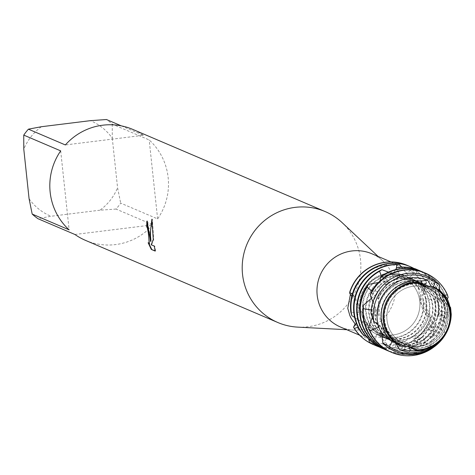 <?xml version="1.0" encoding="UTF-8"?>
<svg xmlns="http://www.w3.org/2000/svg" width="475" height="475" viewBox="0 0 475 475"><rect width="100%" height="100%" fill="white"/><g stroke="black" fill="none" stroke-linecap="round" stroke-linejoin="round"><path stroke-width="0.36" stroke-dasharray="2.38 1.78" d="M386.988 319.924A30.376 29.8 113.1 0 0 404.771 344.185A30.376 29.8 113.1 0 0 446.417 312.58A30.376 29.8 113.1 0 0 428.634 288.313A30.376 29.8 113.1 0 0 386.988 319.924A30.376 29.8 113.1 0 0 404.771 344.185A30.376 29.8 113.1 0 0 446.417 312.58A30.376 29.8 113.1 0 0 428.634 288.313A30.376 29.8 113.1 0 0 386.988 319.924M409.598 346.726L401.803 346.346L409.011 346.554L417.103 349.861M360.311 308.53A30.376 29.8 113.1 0 0 378.094 332.791A30.376 29.8 113.1 0 0 419.74 301.186A30.376 29.8 113.1 0 0 401.957 276.919A30.376 29.8 113.1 0 0 360.311 308.53A30.376 29.8 113.1 0 0 378.094 332.791A30.376 29.8 113.1 0 0 419.74 301.186A30.376 29.8 113.1 0 0 401.957 276.919A30.376 29.8 113.1 0 0 360.311 308.53M340.516 327.043A39.847 39.093 113.1 0 0 353.584 330.077A39.847 39.093 113.1 0 0 395.147 285.576A39.847 39.093 113.1 0 0 383.046 261.09A39.847 39.093 113.1 0 0 371.818 253.751M425.725 298.638L426.74 315.329L430.279 317.751L420.862 302.658L426.514 282.483L424.252 285.457L424.674 289.625A21.725 13.591 165.1 0 0 425.03 291.899L425.725 298.638M355.14 323.974A39.847 39.093 113.1 0 0 374.039 341.359A39.847 39.093 113.1 0 0 427.251 315.59M297.617 327.115A60.313 59.161 113.1 0 0 360.531 259.766A60.313 59.161 113.1 0 0 342.214 222.71M85.464 240.356A60.313 59.161 113.1 0 0 152.962 224.835L116.025 209.059A60.313 59.161 113.1 0 0 120.686 203.128L157.623 218.904A60.313 59.161 113.1 0 0 168.156 177.597A60.313 59.161 113.1 0 0 149.186 139.941L112.248 124.159A60.313 59.161 113.1 0 0 106.459 119.522M155.099 250.824L155.574 251.02L155.135 251.079M149.387 243.788L148.55 242.666L148.123 242.719M148.55 242.666L149.019 243.883M150.973 241.33L147.416 220.994A59.88 58.74 113.1 0 0 147.381 221.398M147.416 220.994L146.989 221.047M155.568 251.02L154.737 246.068L151.638 244.75L153.698 239.43L152.338 219.177L151.976 220.626M154.737 246.074L154.31 246.127M151.638 244.75L151.21 244.803M153.698 239.43L153.277 239.483M152.338 219.171L151.899 219.224M424.674 289.625L425.03 291.899M425.077 286.152L432.113 286.372L425.363 286.223L416.818 282.863M349.772 291.971L354.926 297.053L359.195 307.052L356.357 323.267L359.195 307.052L358.583 304.451L349.772 291.971L352.135 293.835L350.407 294.375M424.252 285.457A39.847 39.093 113.1 0 0 405.347 268.066A39.847 39.093 113.1 0 0 352.135 293.835M414.117 268.547L416.266 269.925L418.897 288.04L419.615 289.881L426.069 281.479L426.508 282.477A43.083 42.257 113.1 0 0 407.057 265.288A43.083 42.257 113.1 0 1 426.508 282.477L420.506 298.995L420.862 302.658L430.285 317.745L430.861 316.688L423.065 300.847L423.112 298.615L434.892 299.778L434.821 296.905L420.244 287.25L419.253 285.612L430.118 281.479L428.646 279.241L411.095 278.522L409.402 277.822L416.961 269.533L416.248 269.212M373.219 344.523A43.083 42.257 113.1 0 0 430.279 317.751A43.083 42.257 113.1 0 1 373.219 344.523M121.309 125.863L143.397 135.298L65.348 144.946M143.397 135.298A60.313 59.161 113.1 0 0 132.846 129.426M112.248 124.159L112.278 138.219A51.698 50.712 113.1 0 0 90.375 120.662M112.278 138.219L117.574 187.756L120.686 203.128M116.025 209.059L99.946 210.199A51.698 50.712 113.1 0 0 117.574 187.756M99.946 210.199L50.979 216.256L37.976 218.708M29.076 198.698A51.698 50.712 113.1 0 0 50.979 216.256M41.414 126.718A51.698 50.712 113.1 0 0 23.786 149.162M157.623 218.904L149.186 139.941M74.913 234.484L152.962 224.835M60.687 150.878L69.124 229.847M409.022 347.664A32.502 31.884 113.1 0 0 419.401 348.104A32.502 31.884 113.1 0 0 447.07 323.03A32.502 31.884 113.1 0 0 433.402 288.527L431.852 287.529L434.334 287.132M411.777 348.258A32.502 31.884 113.1 0 0 419.853 348.3A32.502 31.884 113.1 0 0 447.771 322.062A32.502 31.884 113.1 0 0 431.852 287.529M418.897 288.034A32.502 31.884 113.1 0 0 404.558 275.72A32.502 31.884 113.1 0 0 388.354 273.44A32.502 31.884 113.1 0 0 360.472 312.609L350.871 312.372M376.182 345.788A43.083 42.257 113.1 0 0 397.438 348.715A43.083 42.257 113.1 0 0 435.023 300.865A43.083 42.257 113.1 0 0 434.892 299.778M368.624 339.049L364.681 323.184A32.502 31.884 113.1 0 0 379.02 335.504A32.502 31.884 113.1 0 0 395.23 337.778A32.502 31.884 113.1 0 0 423.112 298.615M419.615 289.881A32.502 31.884 113.1 0 0 404.106 275.53A32.502 31.884 113.1 0 0 387.903 273.25A32.502 31.884 113.1 0 0 359.622 309.985L360.472 312.609M364.681 323.184L363.066 320.957A32.502 31.884 113.1 0 0 378.575 335.308A32.502 31.884 113.1 0 0 394.778 337.588A32.502 31.884 113.1 0 0 423.065 300.853M434.821 296.905A43.083 42.257 -66.9 0 1 435.468 301.055A43.083 42.257 -66.9 0 1 397.884 348.905A43.083 42.257 -66.9 0 1 379.305 346.999M351.714 296.424L359.617 309.985M363.066 320.957L358.073 327.186M430.861 316.688A43.083 42.257 -66.9 0 1 394.808 347.593A43.083 42.257 -66.9 0 1 374.656 345.111M354.611 317.437L368.594 326.212L370.482 328.237L361.802 333.302M401.559 267.081L410.453 278.409L412.003 279.419A32.502 31.884 113.1 0 0 407.188 276.842A32.502 31.884 113.1 0 0 390.984 274.562A32.502 31.884 113.1 0 0 368.594 326.212M392.397 350.235L379.282 335.439L376.835 334.05A32.502 31.884 113.1 0 0 381.651 336.627A32.502 31.884 113.1 0 0 397.86 338.901A32.502 31.884 113.1 0 0 420.244 287.256M376.835 334.05L373.457 343.312M410.453 278.409A32.502 31.884 113.1 0 0 407.633 277.032A32.502 31.884 113.1 0 0 391.43 274.758A32.502 31.884 113.1 0 0 365.162 295.331A32.502 31.884 113.1 0 0 370.482 328.237M379.282 335.439A32.502 31.884 113.1 0 0 382.102 336.817A32.502 31.884 113.1 0 0 398.305 339.097A32.502 31.884 113.1 0 0 424.573 318.517A32.502 31.884 113.1 0 0 419.253 285.612M428.646 279.241A43.083 42.257 -66.9 0 1 438.55 302.373A43.083 42.257 -66.9 0 1 400.965 350.218A43.083 42.257 -66.9 0 1 395.918 350.538L392.386 350.241A43.083 42.257 113.1 0 0 400.514 350.027A43.083 42.257 113.1 0 0 438.098 302.183A43.083 42.257 113.1 0 0 430.118 281.479M366.029 336.116L383.901 337.577L386.49 338.657L381.11 347.878M388.473 272.104L398.187 275.832L400.087 275.714A32.502 31.884 113.1 0 0 394.06 275.88A32.502 31.884 113.1 0 0 365.952 303.151A32.502 31.884 113.1 0 0 383.901 337.571M417.709 269.865A43.083 42.257 -66.9 0 1 441.625 303.685A43.083 42.257 -66.9 0 1 419.413 346.524L416.195 347.736L397.706 340.646L394.909 340.385A32.502 31.884 113.1 0 0 400.936 340.219A32.502 31.884 113.1 0 0 429.044 312.948A32.502 31.884 113.1 0 0 411.095 278.522M394.909 340.385L395.918 350.538M398.187 275.832A32.502 31.884 113.1 0 0 394.505 276.07A32.502 31.884 113.1 0 0 366.332 303.792A32.502 31.884 113.1 0 0 385.178 338.129A32.502 31.884 113.1 0 0 386.49 338.657M397.706 340.646A32.502 31.884 113.1 0 0 401.381 340.409A32.502 31.884 113.1 0 0 429.56 312.687A32.502 31.884 113.1 0 0 410.715 278.35A32.502 31.884 113.1 0 0 409.402 277.822M382.428 348.46L384.4 349.25A43.083 42.257 -66.9 0 1 383.889 349.054M416.195 347.736A43.083 42.257 113.1 0 0 441.18 303.495A43.083 42.257 113.1 0 0 416.961 269.533M378.533 282.465L385.914 281.206A32.502 31.884 113.1 0 0 369.069 311.321A32.502 31.884 113.1 0 0 388.259 339.447A32.502 31.884 113.1 0 0 404.463 341.727A32.502 31.884 113.1 0 0 405.3 341.608L404.587 342.356L404.848 352.842L408.358 352.676A43.083 42.257 -66.9 0 1 407.122 352.848A43.083 42.257 -66.9 0 1 386.965 350.366M385.914 281.206L387.553 279.947A32.502 31.884 113.1 0 0 368.594 309.955A32.502 31.884 113.1 0 0 387.808 339.257A32.502 31.884 113.1 0 0 402.509 341.685L405.3 341.608M414.277 268.707L398.644 277.038L396.75 277.501L397.587 276.806L399.38 267.199M435.765 335.647L416.136 337.903A32.502 31.884 113.1 0 0 432.98 307.788A32.502 31.884 113.1 0 0 413.79 279.662A32.502 31.884 113.1 0 0 397.587 277.382A32.502 31.884 113.1 0 0 396.75 277.501M385.415 349.731A43.083 42.257 113.1 0 0 404.848 352.842M420.791 271.178A43.083 42.257 -66.9 0 1 444.707 305.003A43.083 42.257 -66.9 0 1 438.003 333.272L435.771 335.659A43.083 42.257 113.1 0 0 444.256 304.808A43.083 42.257 113.1 0 0 419.259 270.501M371.444 298.348L377.31 293.55L378.195 291.418A32.502 31.884 113.1 0 0 390.889 340.569A32.502 31.884 113.1 0 0 407.093 342.849A32.502 31.884 113.1 0 0 420.66 337.885L423.047 336.71L427.904 347.284L430.896 345.663A43.083 42.257 -66.9 0 1 410.198 354.166A43.083 42.257 -66.9 0 1 390.046 351.684M378.195 291.418L371.878 291.139M395.538 269.652L386.644 283.468M447.076 317.288L430.89 328.189L429.109 329.935A32.502 31.884 113.1 0 0 416.421 280.784A32.502 31.884 113.1 0 0 400.217 278.51A32.502 31.884 113.1 0 0 386.644 283.474L385.16 285.03L382.482 275.387M377.31 293.55A32.502 31.884 113.1 0 0 391.335 340.759A32.502 31.884 113.1 0 0 407.538 343.039A32.502 31.884 113.1 0 0 423.047 336.71M430.89 328.189A32.502 31.884 113.1 0 0 416.872 280.98A32.502 31.884 113.1 0 0 400.662 278.7A32.502 31.884 113.1 0 0 385.16 285.03M388.497 351.049A43.083 42.257 113.1 0 0 409.747 353.97A43.083 42.257 113.1 0 0 427.904 347.284M423.866 272.496A43.083 42.257 -66.9 0 1 447.782 306.316A43.083 42.257 -66.9 0 1 447.895 314.361L447.082 317.294A43.083 42.257 113.1 0 0 447.337 306.126A43.083 42.257 113.1 0 0 422.34 271.813M372.269 317.585L375.292 310.163L375.108 307.628A32.502 31.884 113.1 0 0 393.965 341.881A32.502 31.884 113.1 0 0 410.168 344.161A32.502 31.884 113.1 0 0 434.655 327.406L436.163 325.476L445.366 332.916L447.213 330.273L441.792 313.12L442.172 310.965L451.25 314.213M375.108 307.628L371.213 309.943M380.083 280.968L378.807 296.578L378.201 298.888L371.177 292.386M447.313 298.971L439.066 314.207L438.36 316.356A32.502 31.884 113.1 0 0 419.496 282.103A32.502 31.884 113.1 0 0 403.293 279.822A32.502 31.884 113.1 0 0 378.812 296.584M375.292 310.163A32.502 31.884 113.1 0 0 394.41 342.077A32.502 31.884 113.1 0 0 410.62 344.351A32.502 31.884 113.1 0 0 436.163 325.476M439.066 314.207A32.502 31.884 113.1 0 0 419.947 282.293A32.502 31.884 113.1 0 0 403.744 280.012A32.502 31.884 113.1 0 0 378.201 298.888M391.572 352.361A43.083 42.257 113.1 0 0 412.828 355.288A43.083 42.257 113.1 0 0 445.366 332.916M381.716 333.242L381.116 327.257L379.786 324.894A32.502 31.884 113.1 0 0 397.041 343.199A32.502 31.884 113.1 0 0 413.25 345.479A32.502 31.884 113.1 0 0 441.792 313.12M379.786 324.894L378.824 327.103M372.923 301.857L377.827 313.494L378.343 316.029L370.975 313.518M439.363 289.839L439.399 299.737L439.832 301.72A32.502 31.884 113.1 0 0 422.578 283.415A32.502 31.884 113.1 0 0 406.374 281.135A32.502 31.884 113.1 0 0 377.827 313.494M381.116 327.257A32.502 31.884 113.1 0 0 397.492 343.389A32.502 31.884 113.1 0 0 413.695 345.669A32.502 31.884 113.1 0 0 442.172 310.965M439.399 299.737A32.502 31.884 113.1 0 0 423.023 283.605A32.502 31.884 113.1 0 0 406.82 281.331A32.502 31.884 113.1 0 0 378.343 316.029M395.271 342.724L394.096 340.967L391.827 339.304A32.502 31.884 113.1 0 0 400.122 344.512A32.502 31.884 113.1 0 0 416.326 346.792A32.502 31.884 113.1 0 0 441.055 298.882L440.337 297.065L446.637 297.564M391.827 339.304L392.017 341.822M378.201 324.953L384.714 330.363L386.335 332.559L381.051 332.5M431.264 286.461L432.577 288.658L433.948 289.94A32.502 31.884 113.1 0 0 425.653 284.733A32.502 31.884 113.1 0 0 409.45 282.453A32.502 31.884 113.1 0 0 384.72 330.363M394.096 340.967A32.502 31.884 113.1 0 0 400.567 344.707A32.502 31.884 113.1 0 0 416.777 346.982A32.502 31.884 113.1 0 0 440.337 297.065M432.577 288.658A32.502 31.884 113.1 0 0 426.105 284.923A32.502 31.884 113.1 0 0 409.895 282.643A32.502 31.884 113.1 0 0 386.335 332.559M395.123 342.606L398.525 343.348L400.977 344.725L398.822 345.266M420.731 283.824A32.502 31.884 113.1 0 0 412.526 283.765A32.502 31.884 113.1 0 0 384.863 308.845A32.502 31.884 113.1 0 0 398.525 343.348M421.046 283.997A32.502 31.884 113.1 0 0 412.977 283.955A32.502 31.884 113.1 0 0 385.059 310.193A32.502 31.884 113.1 0 0 400.977 344.725M387.553 279.947L381.55 276.236M400.087 275.714L396.34 268.411M412.003 279.419L414.034 268.636M384.394 349.244L402.509 341.685M408.358 352.676L420.666 337.885M430.896 345.669L434.655 327.406M449.861 306.696L441.061 298.876M437.451 289.322L433.408 288.521M433.948 289.94L433.384 286.775M439.832 301.72L445.039 295.266M438.36 316.356L447.895 314.361M429.109 329.935L438.003 333.272M416.136 337.903L413.594 338.776L419.413 346.524M447.213 330.273A43.083 42.257 -66.9 0 1 433.924 347.017M448.133 297.481A43.083 42.257 113.1 0 0 425.416 273.131M413.594 338.776A32.502 31.884 113.1 0 0 432.559 308.774A32.502 31.884 113.1 0 0 413.345 279.472A32.502 31.884 113.1 0 0 398.644 277.044M408.476 265.917A43.083 42.257 -66.9 0 1 426.069 281.479M416.266 269.925A43.083 42.257 113.1 0 0 410.026 266.552M404.771 344.185L378.094 332.791L404.771 344.185M374.039 341.359L359.605 335.196M353.584 330.077L346.774 329.715M410.174 346.863L394.499 339.393L380.285 320.714L378.254 300.164L381.514 290.789L386.531 284.08L399.125 277.649L410.721 279.822L418.101 287.672L420.506 298.995M425.891 283.207C417.947 292.998 418.232 303.709 426.74 315.329M424.751 286.087L435.67 293.117L439.838 307.776L437.22 318.327L423.647 333.616L403.275 339.886L380.671 334.667L366.373 322.299L358.583 304.451M354.926 297.053L351.838 293.544M383.046 261.09L378.076 256.423M405.347 268.066L390.913 261.903M428.634 288.313L401.957 276.919L428.634 288.313M379.02 335.504L378.575 335.308M382.102 336.817L381.651 336.627M388.259 339.447L387.808 339.257M391.335 340.759L390.889 340.569M394.41 342.077L393.965 341.881M397.492 343.389L397.041 343.199M400.567 344.707L400.122 344.512M426.105 284.923L425.653 284.733M423.023 283.605L422.578 283.415M419.947 282.293L419.496 282.103M416.872 280.98L416.421 280.784M413.79 279.662L413.345 279.472M407.633 277.032L407.188 276.842M404.558 275.72L404.106 275.53"/><path stroke-width="0.71" d="M416.818 282.863L417.863 282.233A34.075 33.428 113.1 0 0 412.971 282.471A34.075 33.428 113.1 0 0 383.242 320.316A34.075 33.428 113.1 0 0 398.822 345.266L401.803 346.346A33.6 32.965 113.1 0 1 384.091 320.423A33.6 32.965 113.1 0 1 416.818 282.863A33.6 32.965 113.1 0 0 384.091 320.423A33.6 32.965 113.1 0 0 401.803 346.346L410.174 346.863L417.103 349.861A33.6 32.965 113.1 0 0 449.831 312.295A33.6 32.965 113.1 0 0 432.113 286.372L424.751 286.087L416.818 282.863L425.077 286.152M417.103 349.861L415.293 350.164A34.075 33.428 113.1 0 0 420.179 349.921A34.075 33.428 113.1 0 0 449.908 312.075A34.075 33.428 113.1 0 0 434.334 287.132L432.113 286.372A33.6 32.965 113.1 0 1 449.831 312.295A33.6 32.965 113.1 0 1 417.103 349.861L409.598 346.726M390.913 261.903L371.818 253.751A39.847 39.093 113.1 0 0 317.187 295.212A39.847 39.093 113.1 0 0 340.516 327.043L359.605 335.196M358.073 327.186L354.433 328.427L353.543 327.239L356.357 323.267L353.537 327.233L355.14 323.974L351.144 318.28L349.873 315.614L347.765 308.275L350.407 294.375M378.076 256.423L342.214 222.71A60.313 59.161 113.1 0 0 325.221 211.595A60.313 59.161 113.1 0 0 242.535 274.354A60.313 59.161 113.1 0 0 277.845 322.525A60.313 59.161 113.1 0 0 297.617 327.115L346.774 329.715M147.381 221.398A59.88 58.74 113.1 0 0 147.107 226.753L146.686 226.801A60.313 59.161 -66.9 0 1 146.989 221.047L150.545 241.383L150.035 234.846L151.899 219.224M32.187 214.071L29.076 198.698L23.786 149.162L23.75 135.102L60.687 150.878A60.313 59.161 113.1 0 0 50.154 192.185A60.313 59.161 113.1 0 0 69.124 229.847L32.187 214.071A60.313 59.161 113.1 0 0 37.976 218.708L74.913 234.484A60.313 59.161 113.1 0 0 85.464 240.356L277.845 322.525M151.899 219.23L153.283 239.483L151.21 244.803L154.31 246.127M154.31 246.121L155.135 251.073L151.311 249.44L148.123 242.719L149.203 243.93L148.55 234.211L147.393 228.024L146.686 226.801M147.107 226.753L147.814 227.97L149.387 243.788M151.311 249.44L155.099 250.824M149.019 243.883L151.745 249.387M151.976 220.626L150.605 229.55L150.474 235.481L150.973 241.33L150.545 241.383M351.144 318.28A21.725 16.548 4.6 0 0 349.873 315.614M407.17 265.335L406.95 265.24A43.083 42.257 113.1 0 1 407.057 265.288A43.083 42.257 113.1 0 0 349.772 291.965L349.642 293.217A43.083 42.257 -66.9 0 1 385.694 262.313A43.083 42.257 -66.9 0 1 407.17 265.335A43.083 42.257 -66.9 0 1 408.476 265.917M353.543 327.239A43.083 42.257 113.1 0 0 373.219 344.523A43.083 42.257 113.1 0 1 373.107 344.476A43.083 42.257 113.1 0 1 353.543 327.239M325.221 211.595L132.846 129.426A60.313 59.161 113.1 0 0 65.348 144.946L28.411 129.17L41.414 126.718L90.375 120.662L106.459 119.522L121.309 125.863M28.411 129.17A60.313 59.161 113.1 0 0 23.75 135.102M415.293 350.164L411.777 348.258L409.022 347.664L410.697 350.58L399.914 349.778A37.436 36.723 113.1 0 0 417.804 352.082A37.436 36.723 113.1 0 0 450.466 310.502A37.436 36.723 113.1 0 0 446.637 297.564L439.031 289.613L437.451 289.322M439.031 289.613A35.162 34.497 -66.9 0 1 450.092 311.564A35.162 34.497 -66.9 0 1 419.413 350.621A35.162 34.497 -66.9 0 1 410.697 350.58M410.026 266.552A43.083 42.257 113.1 0 0 409.8 266.457A43.083 42.257 113.1 0 0 388.324 263.441A43.083 42.257 113.1 0 0 350.74 311.285A43.083 42.257 113.1 0 0 350.871 312.372L351.838 315.632A43.083 42.257 -66.9 0 1 351.185 311.475A43.083 42.257 -66.9 0 1 388.77 263.631A43.083 42.257 -66.9 0 1 410.252 266.647A43.083 42.257 -66.9 0 1 414.117 268.547L414.337 268.672M379.305 346.999A43.083 42.257 -66.9 0 1 376.408 345.883A43.083 42.257 -66.9 0 1 372.537 343.989L369.497 342.226A43.083 42.257 113.1 0 0 375.957 345.693A43.083 42.257 113.1 0 0 376.182 345.788M369.491 342.226L368.624 339.049M349.642 293.217L351.714 296.424M374.656 345.111A43.083 42.257 -66.9 0 1 373.332 344.571A43.083 42.257 -66.9 0 1 354.433 328.427M351.838 315.632L354.611 317.437M373.457 343.312L372.537 343.989M399.528 264.545A43.083 42.257 113.1 0 0 391.4 264.753A43.083 42.257 113.1 0 0 353.816 312.603A43.083 42.257 113.1 0 0 361.802 333.302L364.171 335.926A43.083 42.257 -66.9 0 1 354.267 312.793A43.083 42.257 -66.9 0 1 391.851 264.943A43.083 42.257 -66.9 0 1 396.898 264.628L399.528 264.545L401.559 267.081M364.171 335.92L366.029 336.116M381.55 276.236L379.561 271.267L381.876 269.675A43.083 42.257 113.1 0 0 356.897 313.916A43.083 42.257 113.1 0 0 381.11 347.878L382.428 348.46M381.876 269.681L388.473 272.104M383.889 349.054A43.083 42.257 -66.9 0 1 382.565 348.513A43.083 42.257 -66.9 0 1 357.343 314.106A43.083 42.257 -66.9 0 1 379.561 271.267M371.878 291.139L367.122 287.155L368.463 284.382A43.083 42.257 113.1 0 0 359.973 315.228A43.083 42.257 113.1 0 0 385.195 349.636A43.083 42.257 113.1 0 0 385.415 349.731M368.463 284.394L378.533 282.465M386.965 350.366A43.083 42.257 -66.9 0 1 385.641 349.832A43.083 42.257 -66.9 0 1 360.424 315.424A43.083 42.257 -66.9 0 1 367.122 287.155M419.259 270.501A43.083 42.257 113.1 0 0 419.039 270.4A43.083 42.257 113.1 0 0 399.38 267.199L396.767 267.746A43.083 42.257 -66.9 0 1 398.008 267.573A43.083 42.257 -66.9 0 1 419.484 270.596A43.083 42.257 -66.9 0 1 420.791 271.178M396.767 267.746L395.538 269.652M371.213 309.943L363.387 308.697L363.304 305.378A43.083 42.257 113.1 0 0 363.048 316.546A43.083 42.257 113.1 0 0 388.271 350.954A43.083 42.257 113.1 0 0 388.497 351.049M363.304 305.383L371.444 298.348M422.34 271.813A43.083 42.257 113.1 0 0 422.115 271.718A43.083 42.257 113.1 0 0 400.639 268.696A43.083 42.257 113.1 0 0 382.482 275.387L380.386 277.388A43.083 42.257 -66.9 0 1 401.084 268.892A43.083 42.257 -66.9 0 1 422.56 271.908A43.083 42.257 -66.9 0 1 423.866 272.496M390.046 351.684A43.083 42.257 -66.9 0 1 388.722 351.144A43.083 42.257 -66.9 0 1 363.5 316.736A43.083 42.257 -66.9 0 1 363.387 308.697M380.386 277.388L380.083 280.968M378.824 327.103L370.019 330.915L368.41 327.821A43.083 42.257 113.1 0 0 391.347 352.266A43.083 42.257 113.1 0 0 391.572 352.361M368.422 327.827L372.269 317.585M425.416 273.131A43.083 42.257 113.1 0 0 425.19 273.03A43.083 42.257 113.1 0 0 403.714 270.014A43.083 42.257 113.1 0 0 371.177 292.386L370.221 295.408A43.083 42.257 -66.9 0 1 404.16 270.204A43.083 42.257 -66.9 0 1 425.642 273.226A43.083 42.257 -66.9 0 1 447.414 294.767L448.133 297.481M433.924 347.017A43.083 42.257 -66.9 0 1 413.274 355.478A43.083 42.257 -66.9 0 1 391.798 352.456A43.083 42.257 -66.9 0 1 370.019 330.915M370.233 295.402L372.923 301.857M450.508 307.283A39.508 38.754 -66.9 0 1 450.811 309.534A39.508 38.754 -66.9 0 1 416.343 353.412A39.508 38.754 -66.9 0 1 389.358 346.53L382.826 343.128A40.803 40.025 113.1 0 0 415.429 354.249A40.803 40.025 113.1 0 0 451.25 314.213L450.508 307.283L449.861 306.696M382.832 343.128L381.716 333.242M439.399 284.596A40.803 40.025 113.1 0 0 406.796 273.481A40.803 40.025 113.1 0 0 370.975 313.518L373.825 321.343A39.508 38.754 -66.9 0 1 373.522 319.093A39.508 38.754 -66.9 0 1 407.989 275.215A39.508 38.754 -66.9 0 1 434.975 282.097L439.399 284.596L439.363 289.839M392.017 341.822L389.358 346.53M373.825 321.343L378.201 324.953M399.914 349.778L395.271 342.724M427.773 280.28A37.436 36.723 113.1 0 0 409.883 277.976A37.436 36.723 113.1 0 0 377.221 319.556A37.436 36.723 113.1 0 0 381.051 332.5L392.35 342.024A35.162 34.497 -66.9 0 1 381.294 320.073A35.162 34.497 -66.9 0 1 411.973 281.016A35.162 34.497 -66.9 0 1 420.69 281.058L427.773 280.28L431.264 286.461M392.35 342.024L395.123 342.606M416.248 269.212L414.277 268.707M396.34 268.411L396.898 264.628M417.863 282.227L421.052 283.997L422.91 284.204L420.69 281.058M433.384 286.775L434.975 282.097M445.039 295.266L447.414 294.767M448.115 297.469L447.313 298.971M422.91 284.204A32.502 31.884 113.1 0 0 420.731 283.824M414.574 268.547A43.083 42.257 -66.9 0 1 416.409 269.277A43.083 42.257 -66.9 0 1 417.709 269.865M406.95 265.24A43.083 42.257 113.1 0 0 349.772 291.965M149.203 243.93L149.637 243.877M376.408 345.883L375.957 345.693M385.641 349.832L385.195 349.636M388.722 351.144L388.271 350.954M425.642 273.226L425.19 273.03M391.798 352.456L391.347 352.266M422.56 271.908L422.115 271.718M419.484 270.596L419.039 270.4M410.252 266.647L409.8 266.457"/></g></svg>
